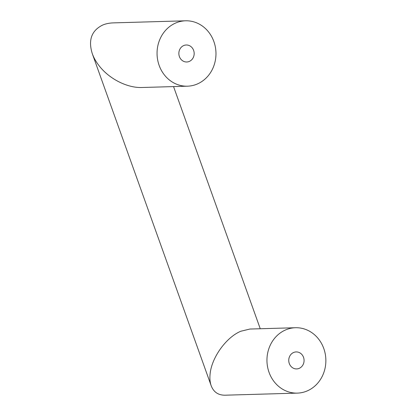 <?xml version="1.0" encoding="UTF-8"?>
<svg xmlns="http://www.w3.org/2000/svg" width="416" height="416" viewBox="0 0 416 416"><rect width="100%" height="100%" fill="white"/><g stroke="black" fill="none" stroke-linecap="round" stroke-linejoin="round"><path stroke-width="0.62" d="M187.455 86.185L141.872 87.5C127.837 88.041 110.412 79.518 100.204 67.111C96.6 62.78 93.959 58.287 92.274 53.638C88.098 40.18 91.494 30.68 102.466 25.147C105.669 23.764 109.273 23.01 113.272 22.885L185.572 20.8A32.708 29.458 88.3 0 0 175.609 23.041A32.708 29.458 88.3 0 0 157.674 59.977A32.708 29.458 88.3 0 0 187.455 86.185A32.708 29.458 88.3 0 0 197.418 83.944A32.708 29.458 88.3 0 0 215.353 47.008A32.708 29.458 88.3 0 0 185.572 20.8M295.469 327.73L249.881 329.046L240.77 331.261C226.179 337.288 211.557 357.682 210.101 374.041C209.638 378.482 209.997 382.377 211.182 385.726C213.621 392.085 218.244 395.242 225.056 395.2L297.352 393.115A32.708 29.458 88.3 0 0 307.315 390.874A32.708 29.458 88.3 0 0 325.25 353.938A32.708 29.458 88.3 0 0 295.469 327.73A32.708 29.458 88.3 0 0 285.506 329.971A32.708 29.458 88.3 0 0 267.571 366.907A32.708 29.458 88.3 0 0 297.352 393.115M193.627 50.393A8.497 7.654 88.3 0 0 186.269 44.996A8.497 7.654 88.3 0 0 179.4 56.592A8.497 7.654 88.3 0 0 186.758 61.989A8.497 7.654 88.3 0 0 193.627 50.393M303.524 357.323A8.497 7.654 88.3 0 0 296.166 351.926A8.497 7.654 88.3 0 0 289.297 363.522A8.497 7.654 88.3 0 0 296.655 368.919A8.497 7.654 88.3 0 0 303.524 357.323M92.274 53.638L211.182 385.726M173.55 86.585L260.255 328.744"/></g></svg>
